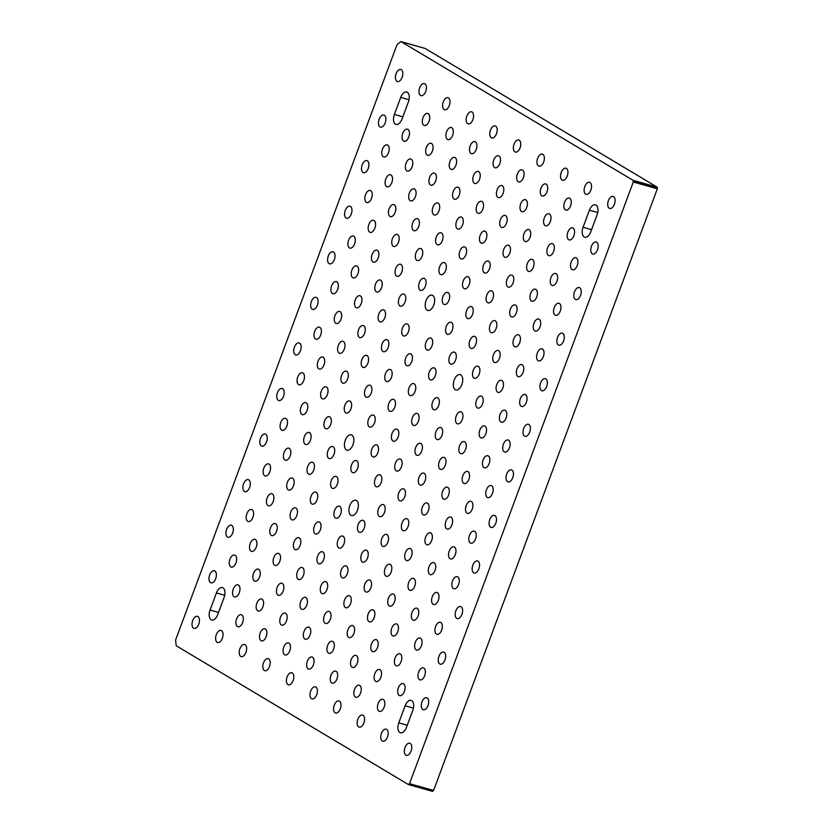 <?xml version="1.0" encoding="UTF-8"?>
<svg xmlns="http://www.w3.org/2000/svg" width="833" height="833" viewBox="0 0 833 833"><rect width="100%" height="100%" fill="white"/><g stroke="black" fill="none" stroke-linecap="round" stroke-linejoin="round"><path stroke-width="1.25" d="M409.534 783.666L633.288 182.011L657.341 188.799L433.587 790.455L409.534 783.666L408.399 784.551L176.461 645.898A1.239 0.677 105.8 0 1 176.169 645.304L175.628 640.515A1.239 0.677 105.8 0 1 175.763 639.588L396.883 45.013A1.239 0.677 105.8 0 1 397.362 44.305L400.621 41.775A1.239 0.677 105.8 0 1 401.079 41.65A1.239 0.677 105.8 0 1 401.162 41.692L425.215 48.481A1.239 0.677 -74.2 0 0 425.122 48.449A1.239 0.677 -74.2 0 0 425.017 48.429M425.215 48.481L657.154 187.133L633.101 180.334L401.162 41.692M657.341 188.799L657.154 187.133M408.451 784.561L432.473 791.35L433.587 790.455M400.715 97.367A7.966 4.363 105.8 0 1 406.712 91.994A7.966 4.363 105.8 0 1 408.378 101.949L402.027 119.036A7.966 4.363 105.8 0 1 396.029 124.409A7.966 4.363 105.8 0 1 394.363 114.454L400.715 97.367L409.013 99.71M217.725 614.619A7.966 4.363 105.8 0 1 211.728 619.991A7.966 4.363 105.8 0 1 210.062 610.037L216.413 592.95A7.966 4.363 105.8 0 1 222.411 587.577A7.966 4.363 105.8 0 1 224.077 597.532L217.725 614.619M589.441 210.176A7.966 4.363 105.8 0 1 595.439 204.814A7.966 4.363 105.8 0 1 597.105 214.768L590.753 231.855A7.966 4.363 105.8 0 1 584.756 237.218A7.966 4.363 105.8 0 1 583.079 227.274L589.441 210.176L597.74 212.53M460.784 374.881A7.966 4.363 105.8 0 1 462.055 384.023A7.966 4.363 105.8 0 1 455.87 389.948A7.966 4.363 105.8 0 1 453.839 381.098A7.966 4.363 105.8 0 1 460.201 374.621A7.966 4.363 105.8 0 1 460.784 374.881M351.88 435.107A7.966 4.363 105.8 0 1 353.15 444.26A7.966 4.363 105.8 0 1 346.965 450.174A7.966 4.363 105.8 0 1 344.935 441.334A7.966 4.363 105.8 0 1 351.297 434.857A7.966 4.363 105.8 0 1 351.88 435.107M406.442 727.428A7.966 4.363 105.8 0 1 400.444 732.801A7.966 4.363 105.8 0 1 398.778 722.846L405.14 705.759A7.966 4.363 105.8 0 1 411.138 700.386A7.966 4.363 105.8 0 1 412.804 710.341L406.442 727.428M633.101 180.334L633.288 182.011M383.315 156.76A6.268 3.436 -74.2 0 0 383.784 156.958A6.268 3.436 -74.2 0 0 388.782 151.856A6.268 3.436 -74.2 0 0 387.189 144.89A6.268 3.436 -74.2 0 0 382.316 149.555A6.268 3.436 -74.2 0 0 383.315 156.76M366.364 202.325A6.268 3.436 -74.2 0 0 366.832 202.523A6.268 3.436 -74.2 0 0 371.841 197.431A6.268 3.436 -74.2 0 0 370.237 190.465A6.268 3.436 -74.2 0 0 365.364 195.12A6.268 3.436 -74.2 0 0 366.364 202.325M349.423 247.901A6.268 3.436 -74.2 0 0 349.881 248.099A6.268 3.436 -74.2 0 0 354.889 242.997A6.268 3.436 -74.2 0 0 353.296 236.031A6.268 3.436 -74.2 0 0 348.423 240.695A6.268 3.436 -74.2 0 0 349.423 247.901M332.471 293.466A6.268 3.436 -74.2 0 0 332.94 293.674A6.268 3.436 -74.2 0 0 337.948 288.572A6.268 3.436 -74.2 0 0 336.345 281.606A6.268 3.436 -74.2 0 0 331.472 286.26A6.268 3.436 -74.2 0 0 332.471 293.466M315.53 339.041A6.268 3.436 -74.2 0 0 315.988 339.239A6.268 3.436 -74.2 0 0 320.997 334.137A6.268 3.436 -74.2 0 0 319.393 327.171A6.268 3.436 -74.2 0 0 314.52 331.836A6.268 3.436 -74.2 0 0 315.53 339.041M298.578 384.607A6.268 3.436 -74.2 0 0 299.047 384.815A6.268 3.436 -74.2 0 0 304.045 379.713A6.268 3.436 -74.2 0 0 302.452 372.747A6.268 3.436 -74.2 0 0 297.579 377.401A6.268 3.436 -74.2 0 0 298.578 384.607M281.627 430.182A6.268 3.436 -74.2 0 0 282.095 430.38A6.268 3.436 -74.2 0 0 287.104 425.278A6.268 3.436 -74.2 0 0 285.5 418.312A6.268 3.436 -74.2 0 0 280.627 422.977A6.268 3.436 -74.2 0 0 281.627 430.182M264.686 475.747A6.268 3.436 -74.2 0 0 265.144 475.955A6.268 3.436 -74.2 0 0 270.152 470.853A6.268 3.436 -74.2 0 0 268.559 463.887A6.268 3.436 -74.2 0 0 263.686 468.542A6.268 3.436 -74.2 0 0 264.686 475.747M247.734 521.323A6.268 3.436 -74.2 0 0 248.203 521.52A6.268 3.436 -74.2 0 0 253.211 516.418A6.268 3.436 -74.2 0 0 251.608 509.463A6.268 3.436 -74.2 0 0 246.735 514.117A6.268 3.436 -74.2 0 0 247.734 521.323M230.783 566.888A6.268 3.436 -74.2 0 0 231.251 567.096A6.268 3.436 -74.2 0 0 236.26 561.994A6.268 3.436 -74.2 0 0 234.656 555.028A6.268 3.436 -74.2 0 0 229.783 559.693A6.268 3.436 -74.2 0 0 230.783 566.888M423.851 125.283A6.268 3.436 -74.2 0 0 424.32 125.491A6.268 3.436 -74.2 0 0 429.328 120.389A6.268 3.436 -74.2 0 0 427.725 113.423A6.268 3.436 -74.2 0 0 422.852 118.088A6.268 3.436 -74.2 0 0 423.851 125.283M406.91 170.859A6.268 3.436 -74.2 0 0 407.368 171.057A6.268 3.436 -74.2 0 0 412.377 165.965A6.268 3.436 -74.2 0 0 410.784 158.999A6.268 3.436 -74.2 0 0 405.9 163.653A6.268 3.436 -74.2 0 0 406.91 170.859M389.959 216.424A6.268 3.436 -74.2 0 0 390.427 216.632A6.268 3.436 -74.2 0 0 395.425 211.53A6.268 3.436 -74.2 0 0 393.832 204.564A6.268 3.436 -74.2 0 0 388.959 209.229A6.268 3.436 -74.2 0 0 389.959 216.424M373.007 261.999A6.268 3.436 -74.2 0 0 373.476 262.197A6.268 3.436 -74.2 0 0 378.484 257.105A6.268 3.436 -74.2 0 0 376.88 250.139A6.268 3.436 -74.2 0 0 372.007 254.794A6.268 3.436 -74.2 0 0 373.007 261.999M356.066 307.564A6.268 3.436 -74.2 0 0 356.524 307.773A6.268 3.436 -74.2 0 0 361.532 302.671A6.268 3.436 -74.2 0 0 359.939 295.705A6.268 3.436 -74.2 0 0 355.066 300.369A6.268 3.436 -74.2 0 0 356.066 307.564M339.114 353.14A6.268 3.436 -74.2 0 0 339.583 353.338A6.268 3.436 -74.2 0 0 344.591 348.246A6.268 3.436 -74.2 0 0 342.988 341.28A6.268 3.436 -74.2 0 0 338.115 345.934A6.268 3.436 -74.2 0 0 339.114 353.14M322.173 398.715A6.268 3.436 -74.2 0 0 322.631 398.913A6.268 3.436 -74.2 0 0 327.64 393.811A6.268 3.436 -74.2 0 0 326.036 386.845A6.268 3.436 -74.2 0 0 321.163 391.51A6.268 3.436 -74.2 0 0 322.173 398.715M305.222 444.281A6.268 3.436 -74.2 0 0 305.68 444.478A6.268 3.436 -74.2 0 0 310.688 439.387A6.268 3.436 -74.2 0 0 309.095 432.421A6.268 3.436 -74.2 0 0 304.222 437.075A6.268 3.436 -74.2 0 0 305.222 444.281M288.27 489.856A6.268 3.436 -74.2 0 0 288.739 490.054A6.268 3.436 -74.2 0 0 293.747 484.952A6.268 3.436 -74.2 0 0 292.144 477.986A6.268 3.436 -74.2 0 0 287.27 482.651A6.268 3.436 -74.2 0 0 288.27 489.856M271.329 535.421A6.268 3.436 -74.2 0 0 271.787 535.619A6.268 3.436 -74.2 0 0 276.795 530.527A6.268 3.436 -74.2 0 0 275.202 523.561A6.268 3.436 -74.2 0 0 270.329 528.216A6.268 3.436 -74.2 0 0 271.329 535.421M254.377 580.997A6.268 3.436 -74.2 0 0 254.846 581.195A6.268 3.436 -74.2 0 0 259.854 576.092A6.268 3.436 -74.2 0 0 258.251 569.126A6.268 3.436 -74.2 0 0 253.378 573.791A6.268 3.436 -74.2 0 0 254.377 580.997M237.426 626.562A6.268 3.436 -74.2 0 0 237.894 626.76A6.268 3.436 -74.2 0 0 242.903 621.668A6.268 3.436 -74.2 0 0 241.299 614.702A6.268 3.436 -74.2 0 0 236.426 619.356A6.268 3.436 -74.2 0 0 237.426 626.562M447.446 139.392A6.268 3.436 -74.2 0 0 447.904 139.59A6.268 3.436 -74.2 0 0 452.913 134.488A6.268 3.436 -74.2 0 0 451.319 127.522A6.268 3.436 -74.2 0 0 446.446 132.187A6.268 3.436 -74.2 0 0 447.446 139.392M430.494 184.957A6.268 3.436 -74.2 0 0 430.963 185.165A6.268 3.436 -74.2 0 0 435.971 180.063A6.268 3.436 -74.2 0 0 434.368 173.097A6.268 3.436 -74.2 0 0 429.495 177.752A6.268 3.436 -74.2 0 0 430.494 184.957M413.553 230.533A6.268 3.436 -74.2 0 0 414.011 230.731A6.268 3.436 -74.2 0 0 419.02 225.628A6.268 3.436 -74.2 0 0 417.416 218.662A6.268 3.436 -74.2 0 0 412.543 223.327A6.268 3.436 -74.2 0 0 413.553 230.533M396.602 276.098A6.268 3.436 -74.2 0 0 397.07 276.306A6.268 3.436 -74.2 0 0 402.068 271.204A6.268 3.436 -74.2 0 0 400.475 264.238A6.268 3.436 -74.2 0 0 395.602 268.892A6.268 3.436 -74.2 0 0 396.602 276.098M379.65 321.673A6.268 3.436 -74.2 0 0 380.119 321.871A6.268 3.436 -74.2 0 0 385.127 316.769A6.268 3.436 -74.2 0 0 383.524 309.814A6.268 3.436 -74.2 0 0 378.651 314.468A6.268 3.436 -74.2 0 0 379.65 321.673M362.709 367.238A6.268 3.436 -74.2 0 0 363.167 367.447A6.268 3.436 -74.2 0 0 368.176 362.345A6.268 3.436 -74.2 0 0 366.582 355.379A6.268 3.436 -74.2 0 0 361.709 360.043A6.268 3.436 -74.2 0 0 362.709 367.238M345.757 412.814A6.268 3.436 -74.2 0 0 346.226 413.012A6.268 3.436 -74.2 0 0 351.234 407.91A6.268 3.436 -74.2 0 0 349.631 400.954A6.268 3.436 -74.2 0 0 344.758 405.609A6.268 3.436 -74.2 0 0 345.757 412.814M328.806 458.379A6.268 3.436 -74.2 0 0 329.274 458.587A6.268 3.436 -74.2 0 0 334.283 453.485A6.268 3.436 -74.2 0 0 332.679 446.519A6.268 3.436 -74.2 0 0 327.806 451.184A6.268 3.436 -74.2 0 0 328.806 458.379M311.865 503.955A6.268 3.436 -74.2 0 0 312.323 504.152A6.268 3.436 -74.2 0 0 317.331 499.061A6.268 3.436 -74.2 0 0 315.738 492.095A6.268 3.436 -74.2 0 0 310.865 496.749A6.268 3.436 -74.2 0 0 311.865 503.955M294.913 549.52A6.268 3.436 -74.2 0 0 295.382 549.728A6.268 3.436 -74.2 0 0 300.39 544.626A6.268 3.436 -74.2 0 0 298.787 537.66A6.268 3.436 -74.2 0 0 293.914 542.325A6.268 3.436 -74.2 0 0 294.913 549.52M277.972 595.095A6.268 3.436 -74.2 0 0 278.43 595.293A6.268 3.436 -74.2 0 0 283.439 590.201A6.268 3.436 -74.2 0 0 281.846 583.235A6.268 3.436 -74.2 0 0 276.973 587.89A6.268 3.436 -74.2 0 0 277.972 595.095M261.021 640.66A6.268 3.436 -74.2 0 0 261.489 640.869A6.268 3.436 -74.2 0 0 266.487 635.766A6.268 3.436 -74.2 0 0 264.894 628.8A6.268 3.436 -74.2 0 0 260.021 633.465A6.268 3.436 -74.2 0 0 261.021 640.66M471.03 153.491A6.268 3.436 -74.2 0 0 471.499 153.689A6.268 3.436 -74.2 0 0 476.507 148.597A6.268 3.436 -74.2 0 0 474.904 141.631A6.268 3.436 -74.2 0 0 470.031 146.285A6.268 3.436 -74.2 0 0 471.03 153.491M454.089 199.066A6.268 3.436 -74.2 0 0 454.547 199.264A6.268 3.436 -74.2 0 0 459.556 194.162A6.268 3.436 -74.2 0 0 457.963 187.196A6.268 3.436 -74.2 0 0 453.09 191.861A6.268 3.436 -74.2 0 0 454.089 199.066M437.138 244.631A6.268 3.436 -74.2 0 0 437.606 244.829A6.268 3.436 -74.2 0 0 442.615 239.737A6.268 3.436 -74.2 0 0 441.011 232.771A6.268 3.436 -74.2 0 0 436.138 237.426A6.268 3.436 -74.2 0 0 437.138 244.631M420.196 290.207A6.268 3.436 -74.2 0 0 420.655 290.405A6.268 3.436 -74.2 0 0 425.663 285.303A6.268 3.436 -74.2 0 0 424.059 278.337A6.268 3.436 -74.2 0 0 419.186 283.001A6.268 3.436 -74.2 0 0 420.196 290.207M403.245 335.772A6.268 3.436 -74.2 0 0 403.703 335.97A6.268 3.436 -74.2 0 0 408.711 330.878A6.268 3.436 -74.2 0 0 407.118 323.912A6.268 3.436 -74.2 0 0 402.245 328.566A6.268 3.436 -74.2 0 0 403.245 335.772M386.293 381.347A6.268 3.436 -74.2 0 0 386.762 381.545A6.268 3.436 -74.2 0 0 391.77 376.443A6.268 3.436 -74.2 0 0 390.167 369.477A6.268 3.436 -74.2 0 0 385.294 374.142A6.268 3.436 -74.2 0 0 386.293 381.347M369.352 426.913A6.268 3.436 -74.2 0 0 369.81 427.11A6.268 3.436 -74.2 0 0 374.819 422.019A6.268 3.436 -74.2 0 0 373.226 415.053A6.268 3.436 -74.2 0 0 368.353 419.707A6.268 3.436 -74.2 0 0 369.352 426.913M352.401 472.488A6.268 3.436 -74.2 0 0 352.869 472.686A6.268 3.436 -74.2 0 0 357.878 467.584A6.268 3.436 -74.2 0 0 356.274 460.618A6.268 3.436 -74.2 0 0 351.401 465.283A6.268 3.436 -74.2 0 0 352.401 472.488M335.449 518.053A6.268 3.436 -74.2 0 0 335.918 518.251A6.268 3.436 -74.2 0 0 340.926 513.159A6.268 3.436 -74.2 0 0 339.323 506.193A6.268 3.436 -74.2 0 0 334.45 510.848A6.268 3.436 -74.2 0 0 335.449 518.053M318.508 563.629A6.268 3.436 -74.2 0 0 318.966 563.826A6.268 3.436 -74.2 0 0 323.975 558.724A6.268 3.436 -74.2 0 0 322.381 551.758A6.268 3.436 -74.2 0 0 317.508 556.423A6.268 3.436 -74.2 0 0 318.508 563.629M301.556 609.194A6.268 3.436 -74.2 0 0 302.025 609.402A6.268 3.436 -74.2 0 0 307.033 604.3A6.268 3.436 -74.2 0 0 305.43 597.334A6.268 3.436 -74.2 0 0 300.557 601.988A6.268 3.436 -74.2 0 0 301.556 609.194M284.615 654.769A6.268 3.436 -74.2 0 0 285.073 654.967A6.268 3.436 -74.2 0 0 290.082 649.865A6.268 3.436 -74.2 0 0 288.489 642.899A6.268 3.436 -74.2 0 0 283.616 647.564A6.268 3.436 -74.2 0 0 284.615 654.769M494.625 167.589A6.268 3.436 -74.2 0 0 495.094 167.797A6.268 3.436 -74.2 0 0 500.092 162.695A6.268 3.436 -74.2 0 0 498.498 155.729A6.268 3.436 -74.2 0 0 493.625 160.394A6.268 3.436 -74.2 0 0 494.625 167.589M477.673 213.165A6.268 3.436 -74.2 0 0 478.142 213.363A6.268 3.436 -74.2 0 0 483.15 208.26A6.268 3.436 -74.2 0 0 481.547 201.305A6.268 3.436 -74.2 0 0 476.674 205.959A6.268 3.436 -74.2 0 0 477.673 213.165M460.732 258.73A6.268 3.436 -74.2 0 0 461.19 258.938A6.268 3.436 -74.2 0 0 466.199 253.836A6.268 3.436 -74.2 0 0 464.606 246.87A6.268 3.436 -74.2 0 0 459.733 251.535A6.268 3.436 -74.2 0 0 460.732 258.73M443.781 304.305A6.268 3.436 -74.2 0 0 444.249 304.503A6.268 3.436 -74.2 0 0 449.258 299.411A6.268 3.436 -74.2 0 0 447.654 292.445A6.268 3.436 -74.2 0 0 442.781 297.1A6.268 3.436 -74.2 0 0 443.781 304.305M426.829 349.87A6.268 3.436 -74.2 0 0 427.298 350.079A6.268 3.436 -74.2 0 0 432.306 344.977A6.268 3.436 -74.2 0 0 430.703 338.011A6.268 3.436 -74.2 0 0 425.83 342.675A6.268 3.436 -74.2 0 0 426.829 349.87M409.888 395.446A6.268 3.436 -74.2 0 0 410.346 395.644A6.268 3.436 -74.2 0 0 415.355 390.552A6.268 3.436 -74.2 0 0 413.762 383.586A6.268 3.436 -74.2 0 0 408.888 388.24A6.268 3.436 -74.2 0 0 409.888 395.446M392.937 441.011A6.268 3.436 -74.2 0 0 393.405 441.219A6.268 3.436 -74.2 0 0 398.413 436.117A6.268 3.436 -74.2 0 0 396.81 429.151A6.268 3.436 -74.2 0 0 391.937 433.816A6.268 3.436 -74.2 0 0 392.937 441.011M375.995 486.587A6.268 3.436 -74.2 0 0 376.454 486.784A6.268 3.436 -74.2 0 0 381.462 481.693A6.268 3.436 -74.2 0 0 379.869 474.727A6.268 3.436 -74.2 0 0 374.996 479.381A6.268 3.436 -74.2 0 0 375.995 486.587M359.044 532.152A6.268 3.436 -74.2 0 0 359.512 532.36A6.268 3.436 -74.2 0 0 364.51 527.258A6.268 3.436 -74.2 0 0 362.917 520.292A6.268 3.436 -74.2 0 0 358.044 524.957A6.268 3.436 -74.2 0 0 359.044 532.152M342.092 577.727A6.268 3.436 -74.2 0 0 342.561 577.925A6.268 3.436 -74.2 0 0 347.569 572.833A6.268 3.436 -74.2 0 0 345.966 565.867A6.268 3.436 -74.2 0 0 341.093 570.522A6.268 3.436 -74.2 0 0 342.092 577.727M325.151 623.303A6.268 3.436 -74.2 0 0 325.609 623.5A6.268 3.436 -74.2 0 0 330.618 618.398A6.268 3.436 -74.2 0 0 329.025 611.432A6.268 3.436 -74.2 0 0 324.152 616.097A6.268 3.436 -74.2 0 0 325.151 623.303M308.2 668.868A6.268 3.436 -74.2 0 0 308.668 669.066A6.268 3.436 -74.2 0 0 313.677 663.974A6.268 3.436 -74.2 0 0 312.073 657.008A6.268 3.436 -74.2 0 0 307.2 661.662A6.268 3.436 -74.2 0 0 308.2 668.868M518.22 181.698A6.268 3.436 -74.2 0 0 518.678 181.896A6.268 3.436 -74.2 0 0 523.686 176.794A6.268 3.436 -74.2 0 0 522.083 169.828A6.268 3.436 -74.2 0 0 517.21 174.493A6.268 3.436 -74.2 0 0 518.22 181.698M501.268 227.263A6.268 3.436 -74.2 0 0 501.726 227.461A6.268 3.436 -74.2 0 0 506.735 222.369A6.268 3.436 -74.2 0 0 505.142 215.403A6.268 3.436 -74.2 0 0 500.269 220.058A6.268 3.436 -74.2 0 0 501.268 227.263M484.317 272.839A6.268 3.436 -74.2 0 0 484.785 273.037A6.268 3.436 -74.2 0 0 489.794 267.934A6.268 3.436 -74.2 0 0 488.19 260.968A6.268 3.436 -74.2 0 0 483.317 265.633A6.268 3.436 -74.2 0 0 484.317 272.839M467.375 318.404A6.268 3.436 -74.2 0 0 467.834 318.602A6.268 3.436 -74.2 0 0 472.842 313.51A6.268 3.436 -74.2 0 0 471.249 306.544A6.268 3.436 -74.2 0 0 466.376 311.198A6.268 3.436 -74.2 0 0 467.375 318.404M450.424 363.979A6.268 3.436 -74.2 0 0 450.892 364.177A6.268 3.436 -74.2 0 0 455.901 359.075A6.268 3.436 -74.2 0 0 454.297 352.109A6.268 3.436 -74.2 0 0 449.424 356.774A6.268 3.436 -74.2 0 0 450.424 363.979M433.472 409.544A6.268 3.436 -74.2 0 0 433.941 409.753A6.268 3.436 -74.2 0 0 438.949 404.651A6.268 3.436 -74.2 0 0 437.346 397.685A6.268 3.436 -74.2 0 0 432.473 402.339A6.268 3.436 -74.2 0 0 433.472 409.544M416.531 455.12A6.268 3.436 -74.2 0 0 416.989 455.318A6.268 3.436 -74.2 0 0 421.998 450.216A6.268 3.436 -74.2 0 0 420.405 443.25A6.268 3.436 -74.2 0 0 415.532 447.915A6.268 3.436 -74.2 0 0 416.531 455.12M399.58 500.685A6.268 3.436 -74.2 0 0 400.048 500.893A6.268 3.436 -74.2 0 0 405.057 495.791A6.268 3.436 -74.2 0 0 403.453 488.825A6.268 3.436 -74.2 0 0 398.58 493.48A6.268 3.436 -74.2 0 0 399.58 500.685M382.639 546.261A6.268 3.436 -74.2 0 0 383.097 546.458A6.268 3.436 -74.2 0 0 388.105 541.356A6.268 3.436 -74.2 0 0 386.512 534.39A6.268 3.436 -74.2 0 0 381.639 539.055A6.268 3.436 -74.2 0 0 382.639 546.261M365.687 591.826A6.268 3.436 -74.2 0 0 366.156 592.034A6.268 3.436 -74.2 0 0 371.154 586.932A6.268 3.436 -74.2 0 0 369.56 579.966A6.268 3.436 -74.2 0 0 364.687 584.62A6.268 3.436 -74.2 0 0 365.687 591.826M348.735 637.401A6.268 3.436 -74.2 0 0 349.204 637.599A6.268 3.436 -74.2 0 0 354.212 632.497A6.268 3.436 -74.2 0 0 352.609 625.541A6.268 3.436 -74.2 0 0 347.736 630.196A6.268 3.436 -74.2 0 0 348.735 637.401M331.794 682.966A6.268 3.436 -74.2 0 0 332.252 683.175A6.268 3.436 -74.2 0 0 337.261 678.072A6.268 3.436 -74.2 0 0 335.668 671.106A6.268 3.436 -74.2 0 0 330.795 675.771A6.268 3.436 -74.2 0 0 331.794 682.966M541.804 195.797A6.268 3.436 -74.2 0 0 542.273 195.994A6.268 3.436 -74.2 0 0 547.281 190.903A6.268 3.436 -74.2 0 0 545.677 183.937A6.268 3.436 -74.2 0 0 540.804 188.591A6.268 3.436 -74.2 0 0 541.804 195.797M524.852 241.362A6.268 3.436 -74.2 0 0 525.321 241.57A6.268 3.436 -74.2 0 0 530.329 236.468A6.268 3.436 -74.2 0 0 528.726 229.502A6.268 3.436 -74.2 0 0 523.853 234.167A6.268 3.436 -74.2 0 0 524.852 241.362M507.911 286.937A6.268 3.436 -74.2 0 0 508.369 287.135A6.268 3.436 -74.2 0 0 513.378 282.043A6.268 3.436 -74.2 0 0 511.785 275.077A6.268 3.436 -74.2 0 0 506.912 279.732A6.268 3.436 -74.2 0 0 507.911 286.937M490.96 332.502A6.268 3.436 -74.2 0 0 491.428 332.711A6.268 3.436 -74.2 0 0 496.437 327.608A6.268 3.436 -74.2 0 0 494.833 320.643A6.268 3.436 -74.2 0 0 489.96 325.307A6.268 3.436 -74.2 0 0 490.96 332.502M474.019 378.078A6.268 3.436 -74.2 0 0 474.477 378.276A6.268 3.436 -74.2 0 0 479.485 373.184A6.268 3.436 -74.2 0 0 477.892 366.218A6.268 3.436 -74.2 0 0 473.019 370.872A6.268 3.436 -74.2 0 0 474.019 378.078M457.067 423.653A6.268 3.436 -74.2 0 0 457.536 423.851A6.268 3.436 -74.2 0 0 462.534 418.749A6.268 3.436 -74.2 0 0 460.941 411.783A6.268 3.436 -74.2 0 0 456.067 416.448A6.268 3.436 -74.2 0 0 457.067 423.653M440.116 469.218A6.268 3.436 -74.2 0 0 440.584 469.416A6.268 3.436 -74.2 0 0 445.593 464.325A6.268 3.436 -74.2 0 0 443.989 457.359A6.268 3.436 -74.2 0 0 439.116 462.013A6.268 3.436 -74.2 0 0 440.116 469.218M423.174 514.794A6.268 3.436 -74.2 0 0 423.633 514.992A6.268 3.436 -74.2 0 0 428.641 509.89A6.268 3.436 -74.2 0 0 427.048 502.924A6.268 3.436 -74.2 0 0 422.175 507.589A6.268 3.436 -74.2 0 0 423.174 514.794M406.223 560.359A6.268 3.436 -74.2 0 0 406.691 560.557A6.268 3.436 -74.2 0 0 411.7 555.465A6.268 3.436 -74.2 0 0 410.096 548.499A6.268 3.436 -74.2 0 0 405.223 553.154A6.268 3.436 -74.2 0 0 406.223 560.359M389.282 605.935A6.268 3.436 -74.2 0 0 389.74 606.132A6.268 3.436 -74.2 0 0 394.748 601.03A6.268 3.436 -74.2 0 0 393.155 594.064A6.268 3.436 -74.2 0 0 388.272 598.729A6.268 3.436 -74.2 0 0 389.282 605.935M372.33 651.5A6.268 3.436 -74.2 0 0 372.799 651.698A6.268 3.436 -74.2 0 0 377.797 646.606A6.268 3.436 -74.2 0 0 376.204 639.64A6.268 3.436 -74.2 0 0 371.331 644.294A6.268 3.436 -74.2 0 0 372.33 651.5M355.379 697.075A6.268 3.436 -74.2 0 0 355.847 697.273A6.268 3.436 -74.2 0 0 360.856 692.171A6.268 3.436 -74.2 0 0 359.252 685.205A6.268 3.436 -74.2 0 0 354.379 689.87A6.268 3.436 -74.2 0 0 355.379 697.075M565.399 209.895A6.268 3.436 -74.2 0 0 565.857 210.103A6.268 3.436 -74.2 0 0 570.865 205.001A6.268 3.436 -74.2 0 0 569.272 198.035A6.268 3.436 -74.2 0 0 564.399 202.69A6.268 3.436 -74.2 0 0 565.399 209.895M548.447 255.471A6.268 3.436 -74.2 0 0 548.916 255.669A6.268 3.436 -74.2 0 0 553.924 250.566A6.268 3.436 -74.2 0 0 552.321 243.6A6.268 3.436 -74.2 0 0 547.448 248.265A6.268 3.436 -74.2 0 0 548.447 255.471M531.496 301.036A6.268 3.436 -74.2 0 0 531.964 301.244A6.268 3.436 -74.2 0 0 536.973 296.142A6.268 3.436 -74.2 0 0 535.369 289.176A6.268 3.436 -74.2 0 0 530.496 293.83A6.268 3.436 -74.2 0 0 531.496 301.036M514.555 346.611A6.268 3.436 -74.2 0 0 515.013 346.809A6.268 3.436 -74.2 0 0 520.021 341.707A6.268 3.436 -74.2 0 0 518.428 334.751A6.268 3.436 -74.2 0 0 513.555 339.406A6.268 3.436 -74.2 0 0 514.555 346.611M497.603 392.176A6.268 3.436 -74.2 0 0 498.072 392.385A6.268 3.436 -74.2 0 0 503.08 387.283A6.268 3.436 -74.2 0 0 501.476 380.317A6.268 3.436 -74.2 0 0 496.603 384.981A6.268 3.436 -74.2 0 0 497.603 392.176M480.662 437.752A6.268 3.436 -74.2 0 0 481.12 437.95A6.268 3.436 -74.2 0 0 486.128 432.848A6.268 3.436 -74.2 0 0 484.535 425.892A6.268 3.436 -74.2 0 0 479.662 430.546A6.268 3.436 -74.2 0 0 480.662 437.752M463.71 483.317A6.268 3.436 -74.2 0 0 464.179 483.525A6.268 3.436 -74.2 0 0 469.177 478.423A6.268 3.436 -74.2 0 0 467.584 471.457A6.268 3.436 -74.2 0 0 462.711 476.122A6.268 3.436 -74.2 0 0 463.71 483.317M446.759 528.893A6.268 3.436 -74.2 0 0 447.227 529.09A6.268 3.436 -74.2 0 0 452.236 523.988A6.268 3.436 -74.2 0 0 450.632 517.033A6.268 3.436 -74.2 0 0 445.759 521.687A6.268 3.436 -74.2 0 0 446.759 528.893M429.818 574.458A6.268 3.436 -74.2 0 0 430.276 574.666A6.268 3.436 -74.2 0 0 435.284 569.564A6.268 3.436 -74.2 0 0 433.691 562.598A6.268 3.436 -74.2 0 0 428.818 567.263A6.268 3.436 -74.2 0 0 429.818 574.458M412.866 620.033A6.268 3.436 -74.2 0 0 413.335 620.231A6.268 3.436 -74.2 0 0 418.343 615.139A6.268 3.436 -74.2 0 0 416.739 608.173A6.268 3.436 -74.2 0 0 411.866 612.828A6.268 3.436 -74.2 0 0 412.866 620.033M395.925 665.598A6.268 3.436 -74.2 0 0 396.383 665.806A6.268 3.436 -74.2 0 0 401.391 660.704A6.268 3.436 -74.2 0 0 399.788 653.738A6.268 3.436 -74.2 0 0 394.915 658.403A6.268 3.436 -74.2 0 0 395.925 665.598M378.973 711.174A6.268 3.436 -74.2 0 0 379.442 711.372A6.268 3.436 -74.2 0 0 384.44 706.28A6.268 3.436 -74.2 0 0 382.847 699.314A6.268 3.436 -74.2 0 0 377.974 703.968A6.268 3.436 -74.2 0 0 378.973 711.174M572.042 269.569A6.268 3.436 -74.2 0 0 572.5 269.767A6.268 3.436 -74.2 0 0 577.508 264.675A6.268 3.436 -74.2 0 0 575.915 257.709A6.268 3.436 -74.2 0 0 571.042 262.364A6.268 3.436 -74.2 0 0 572.042 269.569M555.09 315.145A6.268 3.436 -74.2 0 0 555.559 315.343A6.268 3.436 -74.2 0 0 560.557 310.24A6.268 3.436 -74.2 0 0 558.964 303.274A6.268 3.436 -74.2 0 0 554.091 307.939A6.268 3.436 -74.2 0 0 555.09 315.145M538.139 360.71A6.268 3.436 -74.2 0 0 538.607 360.908A6.268 3.436 -74.2 0 0 543.616 355.816A6.268 3.436 -74.2 0 0 542.012 348.85A6.268 3.436 -74.2 0 0 537.139 353.504A6.268 3.436 -74.2 0 0 538.139 360.71M521.198 406.285A6.268 3.436 -74.2 0 0 521.656 406.483A6.268 3.436 -74.2 0 0 526.664 401.381A6.268 3.436 -74.2 0 0 525.071 394.415A6.268 3.436 -74.2 0 0 520.198 399.08A6.268 3.436 -74.2 0 0 521.198 406.285M504.246 451.85A6.268 3.436 -74.2 0 0 504.715 452.048A6.268 3.436 -74.2 0 0 509.723 446.957A6.268 3.436 -74.2 0 0 508.12 439.991A6.268 3.436 -74.2 0 0 503.247 444.645A6.268 3.436 -74.2 0 0 504.246 451.85M487.305 497.426A6.268 3.436 -74.2 0 0 487.763 497.624A6.268 3.436 -74.2 0 0 492.772 492.522A6.268 3.436 -74.2 0 0 491.178 485.556A6.268 3.436 -74.2 0 0 486.295 490.221A6.268 3.436 -74.2 0 0 487.305 497.426M470.353 542.991A6.268 3.436 -74.2 0 0 470.822 543.189A6.268 3.436 -74.2 0 0 475.82 538.097A6.268 3.436 -74.2 0 0 474.227 531.131A6.268 3.436 -74.2 0 0 469.354 535.786A6.268 3.436 -74.2 0 0 470.353 542.991M453.402 588.567A6.268 3.436 -74.2 0 0 453.87 588.764A6.268 3.436 -74.2 0 0 458.879 583.662A6.268 3.436 -74.2 0 0 457.275 576.696A6.268 3.436 -74.2 0 0 452.402 581.361A6.268 3.436 -74.2 0 0 453.402 588.567M436.461 634.132A6.268 3.436 -74.2 0 0 436.919 634.33A6.268 3.436 -74.2 0 0 441.927 629.238A6.268 3.436 -74.2 0 0 440.334 622.272A6.268 3.436 -74.2 0 0 435.461 626.926A6.268 3.436 -74.2 0 0 436.461 634.132M419.509 679.707A6.268 3.436 -74.2 0 0 419.978 679.905A6.268 3.436 -74.2 0 0 424.986 674.803A6.268 3.436 -74.2 0 0 423.383 667.837A6.268 3.436 -74.2 0 0 418.51 672.502A6.268 3.436 -74.2 0 0 419.509 679.707M396.945 81.353A6.268 3.436 -74.2 0 0 397.403 81.551A6.268 3.436 -74.2 0 0 402.412 76.449A6.268 3.436 -74.2 0 0 400.819 69.483A6.268 3.436 -74.2 0 0 395.946 74.147A6.268 3.436 -74.2 0 0 396.945 81.353M379.994 126.918A6.268 3.436 -74.2 0 0 380.462 127.126A6.268 3.436 -74.2 0 0 385.46 122.024A6.268 3.436 -74.2 0 0 383.867 115.058A6.268 3.436 -74.2 0 0 378.994 119.713A6.268 3.436 -74.2 0 0 379.994 126.918M363.042 172.493A6.268 3.436 -74.2 0 0 363.511 172.691A6.268 3.436 -74.2 0 0 368.519 167.589A6.268 3.436 -74.2 0 0 366.916 160.623A6.268 3.436 -74.2 0 0 362.043 165.288A6.268 3.436 -74.2 0 0 363.042 172.493M346.101 218.059A6.268 3.436 -74.2 0 0 346.559 218.267A6.268 3.436 -74.2 0 0 351.568 213.165A6.268 3.436 -74.2 0 0 349.975 206.199A6.268 3.436 -74.2 0 0 345.101 210.853A6.268 3.436 -74.2 0 0 346.101 218.059M329.15 263.634A6.268 3.436 -74.2 0 0 329.618 263.832A6.268 3.436 -74.2 0 0 334.627 258.73A6.268 3.436 -74.2 0 0 333.023 251.774A6.268 3.436 -74.2 0 0 328.15 256.429A6.268 3.436 -74.2 0 0 329.15 263.634M312.208 309.199A6.268 3.436 -74.2 0 0 312.667 309.407A6.268 3.436 -74.2 0 0 317.675 304.305A6.268 3.436 -74.2 0 0 316.071 297.339A6.268 3.436 -74.2 0 0 311.198 302.004A6.268 3.436 -74.2 0 0 312.208 309.199M295.257 354.775A6.268 3.436 -74.2 0 0 295.725 354.973A6.268 3.436 -74.2 0 0 300.723 349.87A6.268 3.436 -74.2 0 0 299.13 342.915A6.268 3.436 -74.2 0 0 294.257 347.569A6.268 3.436 -74.2 0 0 295.257 354.775M278.305 400.34A6.268 3.436 -74.2 0 0 278.774 400.548A6.268 3.436 -74.2 0 0 283.782 395.446A6.268 3.436 -74.2 0 0 282.179 388.48A6.268 3.436 -74.2 0 0 277.306 393.145A6.268 3.436 -74.2 0 0 278.305 400.34M261.364 445.915A6.268 3.436 -74.2 0 0 261.822 446.113A6.268 3.436 -74.2 0 0 266.831 441.011A6.268 3.436 -74.2 0 0 265.238 434.055A6.268 3.436 -74.2 0 0 260.365 438.71A6.268 3.436 -74.2 0 0 261.364 445.915M244.413 491.48A6.268 3.436 -74.2 0 0 244.881 491.689A6.268 3.436 -74.2 0 0 249.89 486.587A6.268 3.436 -74.2 0 0 248.286 479.621A6.268 3.436 -74.2 0 0 243.413 484.285A6.268 3.436 -74.2 0 0 244.413 491.48M227.471 537.056A6.268 3.436 -74.2 0 0 227.93 537.254A6.268 3.436 -74.2 0 0 232.938 532.162A6.268 3.436 -74.2 0 0 231.335 525.196A6.268 3.436 -74.2 0 0 226.461 529.85A6.268 3.436 -74.2 0 0 227.471 537.056M210.52 582.621A6.268 3.436 -74.2 0 0 210.978 582.829A6.268 3.436 -74.2 0 0 215.986 577.727A6.268 3.436 -74.2 0 0 214.393 570.761A6.268 3.436 -74.2 0 0 209.52 575.426A6.268 3.436 -74.2 0 0 210.52 582.621M193.568 628.197A6.268 3.436 -74.2 0 0 194.037 628.394A6.268 3.436 -74.2 0 0 199.045 623.303A6.268 3.436 -74.2 0 0 197.442 616.337A6.268 3.436 -74.2 0 0 192.569 620.991A6.268 3.436 -74.2 0 0 193.568 628.197M420.53 95.451A6.268 3.436 -74.2 0 0 420.998 95.649A6.268 3.436 -74.2 0 0 426.007 90.558A6.268 3.436 -74.2 0 0 424.403 83.592A6.268 3.436 -74.2 0 0 419.53 88.246A6.268 3.436 -74.2 0 0 420.53 95.451M403.589 141.027A6.268 3.436 -74.2 0 0 404.047 141.225A6.268 3.436 -74.2 0 0 409.055 136.123A6.268 3.436 -74.2 0 0 407.462 129.157A6.268 3.436 -74.2 0 0 402.578 133.821A6.268 3.436 -74.2 0 0 403.589 141.027M386.637 186.592A6.268 3.436 -74.2 0 0 387.106 186.79A6.268 3.436 -74.2 0 0 392.104 181.698A6.268 3.436 -74.2 0 0 390.51 174.732A6.268 3.436 -74.2 0 0 385.637 179.387A6.268 3.436 -74.2 0 0 386.637 186.592M369.685 232.168A6.268 3.436 -74.2 0 0 370.154 232.365A6.268 3.436 -74.2 0 0 375.162 227.263A6.268 3.436 -74.2 0 0 373.559 220.297A6.268 3.436 -74.2 0 0 368.686 224.962A6.268 3.436 -74.2 0 0 369.685 232.168M352.744 277.733A6.268 3.436 -74.2 0 0 353.202 277.93A6.268 3.436 -74.2 0 0 358.211 272.839A6.268 3.436 -74.2 0 0 356.618 265.873A6.268 3.436 -74.2 0 0 351.745 270.527A6.268 3.436 -74.2 0 0 352.744 277.733M335.793 323.308A6.268 3.436 -74.2 0 0 336.261 323.506A6.268 3.436 -74.2 0 0 341.27 318.404A6.268 3.436 -74.2 0 0 339.666 311.438A6.268 3.436 -74.2 0 0 334.793 316.103A6.268 3.436 -74.2 0 0 335.793 323.308M318.852 368.873A6.268 3.436 -74.2 0 0 319.31 369.071A6.268 3.436 -74.2 0 0 324.318 363.979A6.268 3.436 -74.2 0 0 322.715 357.013A6.268 3.436 -74.2 0 0 317.842 361.668A6.268 3.436 -74.2 0 0 318.852 368.873M301.9 414.449A6.268 3.436 -74.2 0 0 302.369 414.647A6.268 3.436 -74.2 0 0 307.367 409.544A6.268 3.436 -74.2 0 0 305.773 402.578A6.268 3.436 -74.2 0 0 300.9 407.243A6.268 3.436 -74.2 0 0 301.9 414.449M284.948 460.014A6.268 3.436 -74.2 0 0 285.417 460.212A6.268 3.436 -74.2 0 0 290.425 455.12A6.268 3.436 -74.2 0 0 288.822 448.154A6.268 3.436 -74.2 0 0 283.949 452.808A6.268 3.436 -74.2 0 0 284.948 460.014M268.007 505.589A6.268 3.436 -74.2 0 0 268.465 505.787A6.268 3.436 -74.2 0 0 273.474 500.685A6.268 3.436 -74.2 0 0 271.881 493.719A6.268 3.436 -74.2 0 0 267.008 498.384A6.268 3.436 -74.2 0 0 268.007 505.589M251.056 551.154A6.268 3.436 -74.2 0 0 251.524 551.363A6.268 3.436 -74.2 0 0 256.533 546.261A6.268 3.436 -74.2 0 0 254.929 539.295A6.268 3.436 -74.2 0 0 250.056 543.949A6.268 3.436 -74.2 0 0 251.056 551.154M234.104 596.73A6.268 3.436 -74.2 0 0 234.573 596.928A6.268 3.436 -74.2 0 0 239.581 591.826A6.268 3.436 -74.2 0 0 237.978 584.86A6.268 3.436 -74.2 0 0 233.105 589.525A6.268 3.436 -74.2 0 0 234.104 596.73M217.163 642.295A6.268 3.436 -74.2 0 0 217.621 642.503A6.268 3.436 -74.2 0 0 222.63 637.401A6.268 3.436 -74.2 0 0 221.037 630.435A6.268 3.436 -74.2 0 0 216.163 635.09A6.268 3.436 -74.2 0 0 217.163 642.295M444.124 109.55A6.268 3.436 -74.2 0 0 444.583 109.758A6.268 3.436 -74.2 0 0 449.591 104.656A6.268 3.436 -74.2 0 0 447.998 97.69A6.268 3.436 -74.2 0 0 443.125 102.355A6.268 3.436 -74.2 0 0 444.124 109.55M427.173 155.125A6.268 3.436 -74.2 0 0 427.641 155.323A6.268 3.436 -74.2 0 0 432.65 150.221A6.268 3.436 -74.2 0 0 431.046 143.266A6.268 3.436 -74.2 0 0 426.173 147.92A6.268 3.436 -74.2 0 0 427.173 155.125M410.232 200.691A6.268 3.436 -74.2 0 0 410.69 200.899A6.268 3.436 -74.2 0 0 415.698 195.797A6.268 3.436 -74.2 0 0 414.095 188.831A6.268 3.436 -74.2 0 0 409.222 193.495A6.268 3.436 -74.2 0 0 410.232 200.691M393.28 246.266A6.268 3.436 -74.2 0 0 393.749 246.464A6.268 3.436 -74.2 0 0 398.747 241.372A6.268 3.436 -74.2 0 0 397.154 234.406A6.268 3.436 -74.2 0 0 392.281 239.061A6.268 3.436 -74.2 0 0 393.28 246.266M376.329 291.831A6.268 3.436 -74.2 0 0 376.797 292.039A6.268 3.436 -74.2 0 0 381.806 286.937A6.268 3.436 -74.2 0 0 380.202 279.971A6.268 3.436 -74.2 0 0 375.329 284.636A6.268 3.436 -74.2 0 0 376.329 291.831M359.387 337.407A6.268 3.436 -74.2 0 0 359.846 337.604A6.268 3.436 -74.2 0 0 364.854 332.513A6.268 3.436 -74.2 0 0 363.261 325.547A6.268 3.436 -74.2 0 0 358.388 330.201A6.268 3.436 -74.2 0 0 359.387 337.407M342.436 382.972A6.268 3.436 -74.2 0 0 342.904 383.18A6.268 3.436 -74.2 0 0 347.913 378.078A6.268 3.436 -74.2 0 0 346.309 371.112A6.268 3.436 -74.2 0 0 341.436 375.777A6.268 3.436 -74.2 0 0 342.436 382.972M325.495 428.547A6.268 3.436 -74.2 0 0 325.953 428.745A6.268 3.436 -74.2 0 0 330.961 423.653A6.268 3.436 -74.2 0 0 329.358 416.687A6.268 3.436 -74.2 0 0 324.485 421.342A6.268 3.436 -74.2 0 0 325.495 428.547M308.543 474.112A6.268 3.436 -74.2 0 0 309.001 474.321A6.268 3.436 -74.2 0 0 314.01 469.218A6.268 3.436 -74.2 0 0 312.417 462.253A6.268 3.436 -74.2 0 0 307.544 466.917A6.268 3.436 -74.2 0 0 308.543 474.112M291.592 519.688A6.268 3.436 -74.2 0 0 292.06 519.886A6.268 3.436 -74.2 0 0 297.069 514.794A6.268 3.436 -74.2 0 0 295.465 507.828A6.268 3.436 -74.2 0 0 290.592 512.482A6.268 3.436 -74.2 0 0 291.592 519.688M274.651 565.253A6.268 3.436 -74.2 0 0 275.109 565.461A6.268 3.436 -74.2 0 0 280.117 560.359A6.268 3.436 -74.2 0 0 278.524 553.393A6.268 3.436 -74.2 0 0 273.651 558.058A6.268 3.436 -74.2 0 0 274.651 565.253M257.699 610.828A6.268 3.436 -74.2 0 0 258.168 611.026A6.268 3.436 -74.2 0 0 263.176 605.935A6.268 3.436 -74.2 0 0 261.572 598.969A6.268 3.436 -74.2 0 0 256.699 603.623A6.268 3.436 -74.2 0 0 257.699 610.828M240.747 656.404A6.268 3.436 -74.2 0 0 241.216 656.602A6.268 3.436 -74.2 0 0 246.224 651.5A6.268 3.436 -74.2 0 0 244.621 644.534A6.268 3.436 -74.2 0 0 239.748 649.199A6.268 3.436 -74.2 0 0 240.747 656.404M467.709 123.659A6.268 3.436 -74.2 0 0 468.177 123.857A6.268 3.436 -74.2 0 0 473.186 118.755A6.268 3.436 -74.2 0 0 471.582 111.789A6.268 3.436 -74.2 0 0 466.709 116.453A6.268 3.436 -74.2 0 0 467.709 123.659M450.768 169.224A6.268 3.436 -74.2 0 0 451.226 169.422A6.268 3.436 -74.2 0 0 456.234 164.33A6.268 3.436 -74.2 0 0 454.641 157.364A6.268 3.436 -74.2 0 0 449.768 162.018A6.268 3.436 -74.2 0 0 450.768 169.224M433.816 214.799A6.268 3.436 -74.2 0 0 434.285 214.997A6.268 3.436 -74.2 0 0 439.293 209.895A6.268 3.436 -74.2 0 0 437.689 202.929A6.268 3.436 -74.2 0 0 432.816 207.594A6.268 3.436 -74.2 0 0 433.816 214.799M416.875 260.365A6.268 3.436 -74.2 0 0 417.333 260.562A6.268 3.436 -74.2 0 0 422.341 255.471A6.268 3.436 -74.2 0 0 420.738 248.505A6.268 3.436 -74.2 0 0 415.865 253.159A6.268 3.436 -74.2 0 0 416.875 260.365M399.923 305.94A6.268 3.436 -74.2 0 0 400.392 306.138A6.268 3.436 -74.2 0 0 405.39 301.036A6.268 3.436 -74.2 0 0 403.797 294.07A6.268 3.436 -74.2 0 0 398.924 298.735A6.268 3.436 -74.2 0 0 399.923 305.94M382.972 351.505A6.268 3.436 -74.2 0 0 383.44 351.713A6.268 3.436 -74.2 0 0 388.449 346.611A6.268 3.436 -74.2 0 0 386.845 339.645A6.268 3.436 -74.2 0 0 381.972 344.3A6.268 3.436 -74.2 0 0 382.972 351.505M366.031 397.081A6.268 3.436 -74.2 0 0 366.489 397.279A6.268 3.436 -74.2 0 0 371.497 392.176A6.268 3.436 -74.2 0 0 369.904 385.21A6.268 3.436 -74.2 0 0 365.031 389.875A6.268 3.436 -74.2 0 0 366.031 397.081M332.128 488.221A6.268 3.436 -74.2 0 0 332.596 488.419A6.268 3.436 -74.2 0 0 337.604 483.317A6.268 3.436 -74.2 0 0 336.001 476.351A6.268 3.436 -74.2 0 0 331.128 481.016A6.268 3.436 -74.2 0 0 332.128 488.221M315.186 533.786A6.268 3.436 -74.2 0 0 315.645 533.995A6.268 3.436 -74.2 0 0 320.653 528.893A6.268 3.436 -74.2 0 0 319.06 521.927A6.268 3.436 -74.2 0 0 314.187 526.581A6.268 3.436 -74.2 0 0 315.186 533.786M298.235 579.362A6.268 3.436 -74.2 0 0 298.703 579.56A6.268 3.436 -74.2 0 0 303.712 574.458A6.268 3.436 -74.2 0 0 302.108 567.502A6.268 3.436 -74.2 0 0 297.235 572.156A6.268 3.436 -74.2 0 0 298.235 579.362M281.294 624.927A6.268 3.436 -74.2 0 0 281.752 625.135A6.268 3.436 -74.2 0 0 286.76 620.033A6.268 3.436 -74.2 0 0 285.167 613.067A6.268 3.436 -74.2 0 0 280.294 617.732A6.268 3.436 -74.2 0 0 281.294 624.927M264.342 670.503A6.268 3.436 -74.2 0 0 264.811 670.7A6.268 3.436 -74.2 0 0 269.809 665.598A6.268 3.436 -74.2 0 0 268.216 658.643A6.268 3.436 -74.2 0 0 263.343 663.297A6.268 3.436 -74.2 0 0 264.342 670.503M491.303 137.757A6.268 3.436 -74.2 0 0 491.772 137.955A6.268 3.436 -74.2 0 0 496.77 132.863A6.268 3.436 -74.2 0 0 495.177 125.898A6.268 3.436 -74.2 0 0 490.304 130.552A6.268 3.436 -74.2 0 0 491.303 137.757M474.352 183.322A6.268 3.436 -74.2 0 0 474.82 183.531A6.268 3.436 -74.2 0 0 479.829 178.429A6.268 3.436 -74.2 0 0 478.225 171.463A6.268 3.436 -74.2 0 0 473.352 176.127A6.268 3.436 -74.2 0 0 474.352 183.322M457.411 228.898A6.268 3.436 -74.2 0 0 457.869 229.096A6.268 3.436 -74.2 0 0 462.877 224.004A6.268 3.436 -74.2 0 0 461.284 217.038A6.268 3.436 -74.2 0 0 456.411 221.693A6.268 3.436 -74.2 0 0 457.411 228.898M440.459 274.463A6.268 3.436 -74.2 0 0 440.928 274.671A6.268 3.436 -74.2 0 0 445.936 269.569A6.268 3.436 -74.2 0 0 444.333 262.603A6.268 3.436 -74.2 0 0 439.46 267.268A6.268 3.436 -74.2 0 0 440.459 274.463M406.566 365.614A6.268 3.436 -74.2 0 0 407.025 365.812A6.268 3.436 -74.2 0 0 412.033 360.71A6.268 3.436 -74.2 0 0 410.44 353.744A6.268 3.436 -74.2 0 0 405.567 358.409A6.268 3.436 -74.2 0 0 406.566 365.614M389.615 411.179A6.268 3.436 -74.2 0 0 390.083 411.377A6.268 3.436 -74.2 0 0 395.092 406.285A6.268 3.436 -74.2 0 0 393.488 399.319A6.268 3.436 -74.2 0 0 388.615 403.974A6.268 3.436 -74.2 0 0 389.615 411.179M372.674 456.755A6.268 3.436 -74.2 0 0 373.132 456.953A6.268 3.436 -74.2 0 0 378.14 451.85A6.268 3.436 -74.2 0 0 376.547 444.884A6.268 3.436 -74.2 0 0 371.674 449.549A6.268 3.436 -74.2 0 0 372.674 456.755M338.771 547.895A6.268 3.436 -74.2 0 0 339.239 548.093A6.268 3.436 -74.2 0 0 344.248 542.991A6.268 3.436 -74.2 0 0 342.644 536.025A6.268 3.436 -74.2 0 0 337.771 540.69A6.268 3.436 -74.2 0 0 338.771 547.895M321.83 593.46A6.268 3.436 -74.2 0 0 322.288 593.658A6.268 3.436 -74.2 0 0 327.296 588.567A6.268 3.436 -74.2 0 0 325.703 581.601A6.268 3.436 -74.2 0 0 320.83 586.255A6.268 3.436 -74.2 0 0 321.83 593.46M304.878 639.036A6.268 3.436 -74.2 0 0 305.347 639.234A6.268 3.436 -74.2 0 0 310.355 634.132A6.268 3.436 -74.2 0 0 308.751 627.166A6.268 3.436 -74.2 0 0 303.878 631.83A6.268 3.436 -74.2 0 0 304.878 639.036M287.937 684.601A6.268 3.436 -74.2 0 0 288.395 684.799A6.268 3.436 -74.2 0 0 293.403 679.707A6.268 3.436 -74.2 0 0 291.81 672.741A6.268 3.436 -74.2 0 0 286.927 677.396A6.268 3.436 -74.2 0 0 287.937 684.601M514.898 151.856A6.268 3.436 -74.2 0 0 515.356 152.064A6.268 3.436 -74.2 0 0 520.365 146.962A6.268 3.436 -74.2 0 0 518.761 139.996A6.268 3.436 -74.2 0 0 513.888 144.65A6.268 3.436 -74.2 0 0 514.898 151.856M497.947 197.431A6.268 3.436 -74.2 0 0 498.405 197.629A6.268 3.436 -74.2 0 0 503.413 192.527A6.268 3.436 -74.2 0 0 501.82 185.561A6.268 3.436 -74.2 0 0 496.947 190.226A6.268 3.436 -74.2 0 0 497.947 197.431M480.995 242.997A6.268 3.436 -74.2 0 0 481.464 243.205A6.268 3.436 -74.2 0 0 486.472 238.103A6.268 3.436 -74.2 0 0 484.868 231.137A6.268 3.436 -74.2 0 0 479.995 235.791A6.268 3.436 -74.2 0 0 480.995 242.997M464.054 288.572A6.268 3.436 -74.2 0 0 464.512 288.77A6.268 3.436 -74.2 0 0 469.52 283.668A6.268 3.436 -74.2 0 0 467.927 276.702A6.268 3.436 -74.2 0 0 463.054 281.367A6.268 3.436 -74.2 0 0 464.054 288.572M447.102 334.137A6.268 3.436 -74.2 0 0 447.571 334.345A6.268 3.436 -74.2 0 0 452.579 329.243A6.268 3.436 -74.2 0 0 450.976 322.277A6.268 3.436 -74.2 0 0 446.103 326.932A6.268 3.436 -74.2 0 0 447.102 334.137M430.151 379.713A6.268 3.436 -74.2 0 0 430.619 379.91A6.268 3.436 -74.2 0 0 435.628 374.808A6.268 3.436 -74.2 0 0 434.024 367.853A6.268 3.436 -74.2 0 0 429.151 372.507A6.268 3.436 -74.2 0 0 430.151 379.713M413.21 425.278A6.268 3.436 -74.2 0 0 413.668 425.486A6.268 3.436 -74.2 0 0 418.676 420.384A6.268 3.436 -74.2 0 0 417.083 413.418A6.268 3.436 -74.2 0 0 412.21 418.083A6.268 3.436 -74.2 0 0 413.21 425.278M396.258 470.853A6.268 3.436 -74.2 0 0 396.727 471.051A6.268 3.436 -74.2 0 0 401.735 465.949A6.268 3.436 -74.2 0 0 400.132 458.993A6.268 3.436 -74.2 0 0 395.259 463.648A6.268 3.436 -74.2 0 0 396.258 470.853M379.317 516.418A6.268 3.436 -74.2 0 0 379.775 516.627A6.268 3.436 -74.2 0 0 384.784 511.524A6.268 3.436 -74.2 0 0 383.19 504.559A6.268 3.436 -74.2 0 0 378.317 509.223A6.268 3.436 -74.2 0 0 379.317 516.418M362.365 561.994A6.268 3.436 -74.2 0 0 362.834 562.192A6.268 3.436 -74.2 0 0 367.832 557.1A6.268 3.436 -74.2 0 0 366.239 550.134A6.268 3.436 -74.2 0 0 361.366 554.788A6.268 3.436 -74.2 0 0 362.365 561.994M345.414 607.559A6.268 3.436 -74.2 0 0 345.882 607.767A6.268 3.436 -74.2 0 0 350.891 602.665A6.268 3.436 -74.2 0 0 349.287 595.699A6.268 3.436 -74.2 0 0 344.414 600.364A6.268 3.436 -74.2 0 0 345.414 607.559M328.473 653.134A6.268 3.436 -74.2 0 0 328.931 653.332A6.268 3.436 -74.2 0 0 333.939 648.241A6.268 3.436 -74.2 0 0 332.346 641.275A6.268 3.436 -74.2 0 0 327.473 645.929A6.268 3.436 -74.2 0 0 328.473 653.134M311.521 698.7A6.268 3.436 -74.2 0 0 311.99 698.908A6.268 3.436 -74.2 0 0 316.998 693.806A6.268 3.436 -74.2 0 0 315.395 686.84A6.268 3.436 -74.2 0 0 310.522 691.505A6.268 3.436 -74.2 0 0 311.521 698.7M538.482 165.965A6.268 3.436 -74.2 0 0 538.951 166.163A6.268 3.436 -74.2 0 0 543.959 161.061A6.268 3.436 -74.2 0 0 542.356 154.095A6.268 3.436 -74.2 0 0 537.483 158.759A6.268 3.436 -74.2 0 0 538.482 165.965M521.531 211.53A6.268 3.436 -74.2 0 0 521.999 211.728A6.268 3.436 -74.2 0 0 527.008 206.636A6.268 3.436 -74.2 0 0 525.404 199.67A6.268 3.436 -74.2 0 0 520.531 204.324A6.268 3.436 -74.2 0 0 521.531 211.53M504.59 257.105A6.268 3.436 -74.2 0 0 505.048 257.303A6.268 3.436 -74.2 0 0 510.056 252.201A6.268 3.436 -74.2 0 0 508.463 245.235A6.268 3.436 -74.2 0 0 503.59 249.9A6.268 3.436 -74.2 0 0 504.59 257.105M487.638 302.671A6.268 3.436 -74.2 0 0 488.107 302.868A6.268 3.436 -74.2 0 0 493.115 297.777A6.268 3.436 -74.2 0 0 491.512 290.811A6.268 3.436 -74.2 0 0 486.639 295.465A6.268 3.436 -74.2 0 0 487.638 302.671M470.697 348.246A6.268 3.436 -74.2 0 0 471.155 348.444A6.268 3.436 -74.2 0 0 476.164 343.342A6.268 3.436 -74.2 0 0 474.571 336.376A6.268 3.436 -74.2 0 0 469.697 341.041A6.268 3.436 -74.2 0 0 470.697 348.246M436.794 439.387A6.268 3.436 -74.2 0 0 437.263 439.585A6.268 3.436 -74.2 0 0 442.271 434.482A6.268 3.436 -74.2 0 0 440.667 427.516A6.268 3.436 -74.2 0 0 435.794 432.181A6.268 3.436 -74.2 0 0 436.794 439.387M419.853 484.952A6.268 3.436 -74.2 0 0 420.311 485.15A6.268 3.436 -74.2 0 0 425.319 480.058A6.268 3.436 -74.2 0 0 423.726 473.092A6.268 3.436 -74.2 0 0 418.853 477.746A6.268 3.436 -74.2 0 0 419.853 484.952M402.901 530.527A6.268 3.436 -74.2 0 0 403.37 530.725A6.268 3.436 -74.2 0 0 408.378 525.623A6.268 3.436 -74.2 0 0 406.775 518.657A6.268 3.436 -74.2 0 0 401.902 523.322A6.268 3.436 -74.2 0 0 402.901 530.527M385.96 576.092A6.268 3.436 -74.2 0 0 386.418 576.29A6.268 3.436 -74.2 0 0 391.427 571.199A6.268 3.436 -74.2 0 0 389.834 564.233A6.268 3.436 -74.2 0 0 384.95 568.887A6.268 3.436 -74.2 0 0 385.96 576.092M369.009 621.668A6.268 3.436 -74.2 0 0 369.477 621.866A6.268 3.436 -74.2 0 0 374.475 616.764A6.268 3.436 -74.2 0 0 372.882 609.798A6.268 3.436 -74.2 0 0 368.009 614.462A6.268 3.436 -74.2 0 0 369.009 621.668M352.057 667.233A6.268 3.436 -74.2 0 0 352.526 667.441A6.268 3.436 -74.2 0 0 357.534 662.339A6.268 3.436 -74.2 0 0 355.93 655.373A6.268 3.436 -74.2 0 0 351.057 660.028A6.268 3.436 -74.2 0 0 352.057 667.233M335.116 712.809A6.268 3.436 -74.2 0 0 335.574 713.006A6.268 3.436 -74.2 0 0 340.582 707.904A6.268 3.436 -74.2 0 0 338.989 700.938A6.268 3.436 -74.2 0 0 334.116 705.603A6.268 3.436 -74.2 0 0 335.116 712.809M562.077 180.063A6.268 3.436 -74.2 0 0 562.535 180.261A6.268 3.436 -74.2 0 0 567.544 175.159A6.268 3.436 -74.2 0 0 565.951 168.204A6.268 3.436 -74.2 0 0 561.078 172.858A6.268 3.436 -74.2 0 0 562.077 180.063M545.126 225.628A6.268 3.436 -74.2 0 0 545.594 225.837A6.268 3.436 -74.2 0 0 550.603 220.735A6.268 3.436 -74.2 0 0 548.999 213.769A6.268 3.436 -74.2 0 0 544.126 218.433A6.268 3.436 -74.2 0 0 545.126 225.628M528.174 271.204A6.268 3.436 -74.2 0 0 528.643 271.402A6.268 3.436 -74.2 0 0 533.651 266.3A6.268 3.436 -74.2 0 0 532.048 259.344A6.268 3.436 -74.2 0 0 527.174 263.999A6.268 3.436 -74.2 0 0 528.174 271.204M511.233 316.769A6.268 3.436 -74.2 0 0 511.691 316.977A6.268 3.436 -74.2 0 0 516.699 311.875A6.268 3.436 -74.2 0 0 515.106 304.909A6.268 3.436 -74.2 0 0 510.233 309.574A6.268 3.436 -74.2 0 0 511.233 316.769M494.281 362.345A6.268 3.436 -74.2 0 0 494.75 362.542A6.268 3.436 -74.2 0 0 499.758 357.451A6.268 3.436 -74.2 0 0 498.155 350.485A6.268 3.436 -74.2 0 0 493.282 355.139A6.268 3.436 -74.2 0 0 494.281 362.345M477.34 407.91A6.268 3.436 -74.2 0 0 477.798 408.118A6.268 3.436 -74.2 0 0 482.807 403.016A6.268 3.436 -74.2 0 0 481.214 396.05A6.268 3.436 -74.2 0 0 476.341 400.715A6.268 3.436 -74.2 0 0 477.34 407.91M460.389 453.485A6.268 3.436 -74.2 0 0 460.857 453.683A6.268 3.436 -74.2 0 0 465.855 448.591A6.268 3.436 -74.2 0 0 464.262 441.625A6.268 3.436 -74.2 0 0 459.389 446.28A6.268 3.436 -74.2 0 0 460.389 453.485M443.437 499.05A6.268 3.436 -74.2 0 0 443.906 499.259A6.268 3.436 -74.2 0 0 448.914 494.156A6.268 3.436 -74.2 0 0 447.311 487.19A6.268 3.436 -74.2 0 0 442.438 491.855A6.268 3.436 -74.2 0 0 443.437 499.05M426.496 544.626A6.268 3.436 -74.2 0 0 426.954 544.824A6.268 3.436 -74.2 0 0 431.963 539.732A6.268 3.436 -74.2 0 0 430.369 532.766A6.268 3.436 -74.2 0 0 425.496 537.42A6.268 3.436 -74.2 0 0 426.496 544.626M409.544 590.191A6.268 3.436 -74.2 0 0 410.013 590.399A6.268 3.436 -74.2 0 0 415.021 585.297A6.268 3.436 -74.2 0 0 413.418 578.331A6.268 3.436 -74.2 0 0 408.545 582.996A6.268 3.436 -74.2 0 0 409.544 590.191M392.603 635.766A6.268 3.436 -74.2 0 0 393.061 635.964A6.268 3.436 -74.2 0 0 398.07 630.873A6.268 3.436 -74.2 0 0 396.466 623.907A6.268 3.436 -74.2 0 0 391.593 628.561A6.268 3.436 -74.2 0 0 392.603 635.766M375.652 681.342A6.268 3.436 -74.2 0 0 376.12 681.54A6.268 3.436 -74.2 0 0 381.118 676.438A6.268 3.436 -74.2 0 0 379.525 669.472A6.268 3.436 -74.2 0 0 374.652 674.136A6.268 3.436 -74.2 0 0 375.652 681.342M358.7 726.907A6.268 3.436 -74.2 0 0 359.169 727.105A6.268 3.436 -74.2 0 0 364.177 722.013A6.268 3.436 -74.2 0 0 362.574 715.047A6.268 3.436 -74.2 0 0 357.701 719.702A6.268 3.436 -74.2 0 0 358.7 726.907M585.661 194.162A6.268 3.436 -74.2 0 0 586.13 194.36A6.268 3.436 -74.2 0 0 591.138 189.268A6.268 3.436 -74.2 0 0 589.535 182.302A6.268 3.436 -74.2 0 0 584.662 186.956A6.268 3.436 -74.2 0 0 585.661 194.162M568.72 239.737A6.268 3.436 -74.2 0 0 569.178 239.935A6.268 3.436 -74.2 0 0 574.187 234.833A6.268 3.436 -74.2 0 0 572.594 227.867A6.268 3.436 -74.2 0 0 567.721 232.532A6.268 3.436 -74.2 0 0 568.72 239.737M551.769 285.303A6.268 3.436 -74.2 0 0 552.237 285.5A6.268 3.436 -74.2 0 0 557.246 280.409A6.268 3.436 -74.2 0 0 555.642 273.443A6.268 3.436 -74.2 0 0 550.769 278.097A6.268 3.436 -74.2 0 0 551.769 285.303M534.817 330.878A6.268 3.436 -74.2 0 0 535.286 331.076A6.268 3.436 -74.2 0 0 540.294 325.974A6.268 3.436 -74.2 0 0 538.691 319.008A6.268 3.436 -74.2 0 0 533.818 323.673A6.268 3.436 -74.2 0 0 534.817 330.878M517.876 376.443A6.268 3.436 -74.2 0 0 518.334 376.641A6.268 3.436 -74.2 0 0 523.343 371.549A6.268 3.436 -74.2 0 0 521.75 364.583A6.268 3.436 -74.2 0 0 516.876 369.238A6.268 3.436 -74.2 0 0 517.876 376.443M500.925 422.019A6.268 3.436 -74.2 0 0 501.393 422.216A6.268 3.436 -74.2 0 0 506.402 417.114A6.268 3.436 -74.2 0 0 504.798 410.148A6.268 3.436 -74.2 0 0 499.925 414.813A6.268 3.436 -74.2 0 0 500.925 422.019M483.983 467.584A6.268 3.436 -74.2 0 0 484.442 467.792A6.268 3.436 -74.2 0 0 489.45 462.69A6.268 3.436 -74.2 0 0 487.857 455.724A6.268 3.436 -74.2 0 0 482.973 460.378A6.268 3.436 -74.2 0 0 483.983 467.584M467.032 513.159A6.268 3.436 -74.2 0 0 467.5 513.357A6.268 3.436 -74.2 0 0 472.498 508.255A6.268 3.436 -74.2 0 0 470.905 501.289A6.268 3.436 -74.2 0 0 466.032 505.954A6.268 3.436 -74.2 0 0 467.032 513.159M450.08 558.724A6.268 3.436 -74.2 0 0 450.549 558.933A6.268 3.436 -74.2 0 0 455.557 553.83A6.268 3.436 -74.2 0 0 453.954 546.865A6.268 3.436 -74.2 0 0 449.081 551.519A6.268 3.436 -74.2 0 0 450.08 558.724M433.139 604.3A6.268 3.436 -74.2 0 0 433.597 604.498A6.268 3.436 -74.2 0 0 438.606 599.396A6.268 3.436 -74.2 0 0 437.013 592.44A6.268 3.436 -74.2 0 0 432.14 597.094A6.268 3.436 -74.2 0 0 433.139 604.3M416.188 649.865A6.268 3.436 -74.2 0 0 416.656 650.073A6.268 3.436 -74.2 0 0 421.665 644.971A6.268 3.436 -74.2 0 0 420.061 638.005A6.268 3.436 -74.2 0 0 415.188 642.67A6.268 3.436 -74.2 0 0 416.188 649.865M399.246 695.44A6.268 3.436 -74.2 0 0 399.705 695.638A6.268 3.436 -74.2 0 0 404.713 690.536A6.268 3.436 -74.2 0 0 403.11 683.581A6.268 3.436 -74.2 0 0 398.236 688.235A6.268 3.436 -74.2 0 0 399.246 695.44M382.295 741.006A6.268 3.436 -74.2 0 0 382.764 741.214A6.268 3.436 -74.2 0 0 387.761 736.112A6.268 3.436 -74.2 0 0 386.168 729.146A6.268 3.436 -74.2 0 0 381.295 733.811A6.268 3.436 -74.2 0 0 382.295 741.006M609.256 208.26A6.268 3.436 -74.2 0 0 609.714 208.469A6.268 3.436 -74.2 0 0 614.723 203.367A6.268 3.436 -74.2 0 0 613.13 196.401A6.268 3.436 -74.2 0 0 608.257 201.065A6.268 3.436 -74.2 0 0 609.256 208.26M592.305 253.836A6.268 3.436 -74.2 0 0 592.773 254.034A6.268 3.436 -74.2 0 0 597.782 248.942A6.268 3.436 -74.2 0 0 596.178 241.976A6.268 3.436 -74.2 0 0 591.305 246.63A6.268 3.436 -74.2 0 0 592.305 253.836M575.364 299.401A6.268 3.436 -74.2 0 0 575.822 299.609A6.268 3.436 -74.2 0 0 580.83 294.507A6.268 3.436 -74.2 0 0 579.237 287.541A6.268 3.436 -74.2 0 0 574.364 292.206A6.268 3.436 -74.2 0 0 575.364 299.401M558.412 344.977A6.268 3.436 -74.2 0 0 558.881 345.174A6.268 3.436 -74.2 0 0 563.879 340.083A6.268 3.436 -74.2 0 0 562.285 333.117A6.268 3.436 -74.2 0 0 557.412 337.771A6.268 3.436 -74.2 0 0 558.412 344.977M541.46 390.542A6.268 3.436 -74.2 0 0 541.929 390.75A6.268 3.436 -74.2 0 0 546.937 385.648A6.268 3.436 -74.2 0 0 545.334 378.682A6.268 3.436 -74.2 0 0 540.461 383.347A6.268 3.436 -74.2 0 0 541.46 390.542M524.519 436.117A6.268 3.436 -74.2 0 0 524.977 436.315A6.268 3.436 -74.2 0 0 529.986 431.223A6.268 3.436 -74.2 0 0 528.393 424.257A6.268 3.436 -74.2 0 0 523.52 428.912A6.268 3.436 -74.2 0 0 524.519 436.117M507.568 481.693A6.268 3.436 -74.2 0 0 508.036 481.891A6.268 3.436 -74.2 0 0 513.045 476.788A6.268 3.436 -74.2 0 0 511.441 469.822A6.268 3.436 -74.2 0 0 506.568 474.487A6.268 3.436 -74.2 0 0 507.568 481.693M490.627 527.258A6.268 3.436 -74.2 0 0 491.085 527.456A6.268 3.436 -74.2 0 0 496.093 522.364A6.268 3.436 -74.2 0 0 494.49 515.398A6.268 3.436 -74.2 0 0 489.617 520.052A6.268 3.436 -74.2 0 0 490.627 527.258M473.675 572.833A6.268 3.436 -74.2 0 0 474.144 573.031A6.268 3.436 -74.2 0 0 479.142 567.929A6.268 3.436 -74.2 0 0 477.548 560.963A6.268 3.436 -74.2 0 0 472.675 565.628A6.268 3.436 -74.2 0 0 473.675 572.833M456.723 618.398A6.268 3.436 -74.2 0 0 457.192 618.596A6.268 3.436 -74.2 0 0 462.2 613.505A6.268 3.436 -74.2 0 0 460.597 606.539A6.268 3.436 -74.2 0 0 455.724 611.193A6.268 3.436 -74.2 0 0 456.723 618.398M439.782 663.974A6.268 3.436 -74.2 0 0 440.24 664.172A6.268 3.436 -74.2 0 0 445.249 659.07A6.268 3.436 -74.2 0 0 443.656 652.104A6.268 3.436 -74.2 0 0 438.783 656.768A6.268 3.436 -74.2 0 0 439.782 663.974M422.831 709.539A6.268 3.436 -74.2 0 0 423.299 709.737A6.268 3.436 -74.2 0 0 428.308 704.645A6.268 3.436 -74.2 0 0 426.704 697.679A6.268 3.436 -74.2 0 0 421.831 702.334A6.268 3.436 -74.2 0 0 422.831 709.539M405.89 755.115A6.268 3.436 -74.2 0 0 406.348 755.312A6.268 3.436 -74.2 0 0 411.356 750.21A6.268 3.436 -74.2 0 0 409.753 743.244A6.268 3.436 -74.2 0 0 404.88 747.909A6.268 3.436 -74.2 0 0 405.89 755.115M350.901 515.283A7.966 4.363 105.8 0 1 349.631 506.141A7.966 4.363 105.8 0 1 355.816 500.227A7.966 4.363 105.8 0 1 357.846 509.067A7.966 4.363 105.8 0 1 351.495 515.544A7.966 4.363 105.8 0 1 350.901 515.283M427.162 310.22A7.966 4.363 105.8 0 1 425.892 301.067A7.966 4.363 105.8 0 1 432.088 295.153A7.966 4.363 105.8 0 1 434.118 304.003A7.966 4.363 105.8 0 1 427.756 310.48A7.966 4.363 105.8 0 1 427.162 310.22M394.363 114.454L402.839 116.849M218.538 612.432L210.062 610.037M216.413 592.95L224.712 595.293M583.079 227.274L591.565 229.669M407.264 725.241L398.778 722.846M405.14 705.759L413.439 708.102M432.587 791.319L408.534 784.519M409.419 783.843L433.462 790.632M633.174 180.48L657.227 187.279M657.372 188.57L633.319 181.781M401.079 41.65L425.122 48.449M408.42 784.551L432.473 791.35"/></g></svg>
